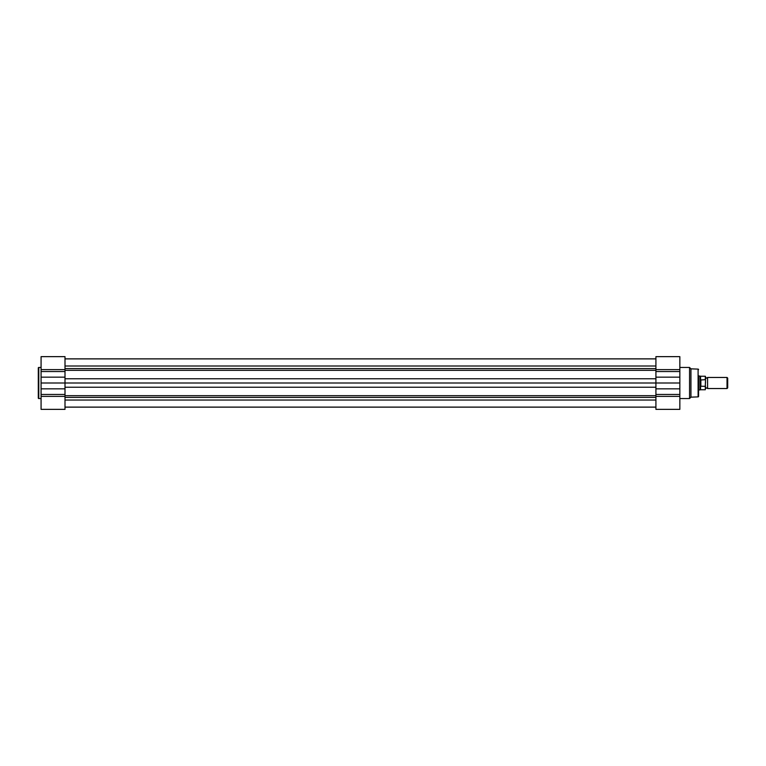 <?xml version="1.0" encoding="UTF-8"?>
<svg xmlns="http://www.w3.org/2000/svg" width="766" height="766" viewBox="0 0 766 766"><rect width="100%" height="100%" fill="white"/><g stroke="black" fill="none" stroke-linecap="round" stroke-linejoin="round"><path stroke-width="1.15" d="M698.573 375.713L698.573 396.405A0.488 0.488 0 0 1 698.104 396.884L690.942 397.152L689.553 398.54L679.844 398.54M698.573 369.595A0.488 0.488 0 0 0 698.104 369.116L690.942 368.848L690.942 397.152M65.005 369.614L41.077 369.614L41.077 356.64L65.005 356.64L65.005 383L655.916 383L655.916 356.64L679.844 356.64L679.844 409.36L655.916 409.36L679.844 409.36M679.844 367.46L689.553 367.46L689.553 398.54M690.942 368.848L689.553 367.46M679.844 383L655.916 383L655.916 409.36M698.573 396.405L698.573 390.287M38.3 398.052L38.3 367.948A0.488 0.488 0 0 1 38.788 367.46L38.788 398.54A0.488 0.488 0 0 1 38.3 398.052M41.077 383L65.005 383L65.005 409.36L41.077 409.36L41.077 369.614M41.077 367.46L38.788 367.46M41.077 398.54L38.788 398.54M705.505 383L705.505 377.456L706.549 378.145L707.583 377.456L707.583 388.544L706.549 387.855L705.505 388.544M727.02 377.456L727.7 378.126L727.7 387.874L727.02 388.544L727.02 377.456L707.583 377.456M698.573 376.068L699.961 376.068L699.961 389.932L698.573 389.932M705.295 376.24L700.564 376.24L700.564 379.993L705.295 379.687L705.295 376.24L705.295 379.687M700.564 386.007L700.564 389.76L705.295 389.76L705.295 386.313L700.651 386.246L699.961 383L700.564 379.993M705.295 386.313L705.505 380.137M700.861 386.313L700.861 379.687M700.651 386.246L700.651 379.754M705.505 377.456L705.505 376.441M705.505 385.863L705.295 389.76M65.005 358.9L655.916 358.9M65.005 407.139L655.916 407.139M65.005 400.034L655.916 400.034M65.005 358.861L655.916 358.861M698.104 396.884L698.104 369.116M655.916 396.386L679.844 396.386M655.916 388.841L679.844 388.841M655.916 394.461L679.844 394.461M655.916 369.614L679.844 369.614M655.916 371.539L679.844 371.539M655.916 377.159L679.844 377.159M65.005 377.159L41.077 377.159M65.005 371.539L41.077 371.539M65.005 396.386L41.077 396.386M65.005 394.461L41.077 394.461M65.005 388.841L41.077 388.841M65.005 397.401L655.916 397.401M65.005 395.677L655.916 395.677M65.005 387.223L655.916 387.223M65.005 378.777L655.916 378.777M65.005 370.323L655.916 370.323M65.005 368.599L655.916 368.599M65.005 366.004L655.916 366.004M65.005 356.64L41.077 356.64M700.564 376.24L699.961 376.068M700.564 389.76L699.961 389.932M707.583 388.544L727.02 388.544M65.005 407.1L655.916 407.1"/></g></svg>
